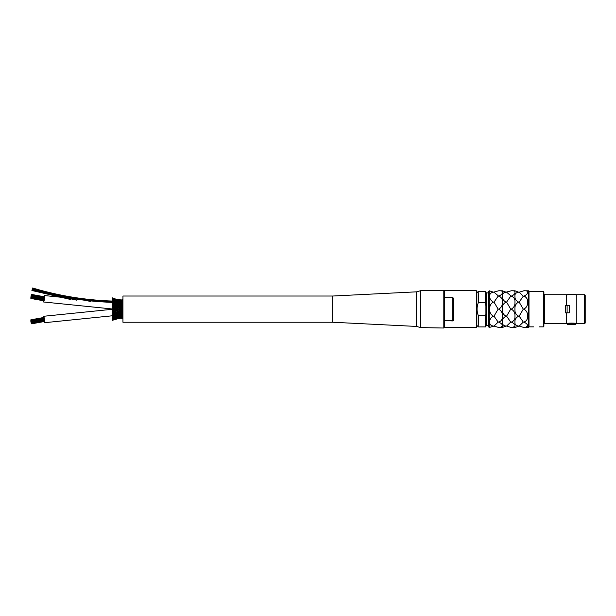 <?xml version="1.0" encoding="UTF-8"?>
<svg xmlns="http://www.w3.org/2000/svg" width="616" height="616" viewBox="0 0 616 616"><rect width="100%" height="100%" fill="white"/><g stroke="black" fill="none" stroke-linecap="round" stroke-linejoin="round"><path stroke-width="0.92" d="M485.901 306.183L485.901 314.114L485.377 315.7L478.57 315.7L478.201 315.276C476.715 311.18 476.715 307.091 478.201 302.995L478.57 302.564L485.377 302.564L485.901 306.183L485.901 296.658M476.83 292.885L478.201 291.514L478.201 302.995M485.901 304.158L485.901 291.884L485.377 291.36L485.377 302.564M485.901 312.089L485.901 321.614M567.375 294.81L567.375 294.317L575.76 294.317L575.76 294.81M528.998 309.132L528.998 291.306L528.474 290.783L528.474 327.489L528.998 326.957L528.998 309.132M525.255 296.658L523.846 296.157C526.541 297.128 527.773 299.114 527.527 302.11C527.773 305.282 526.541 307.623 523.846 309.132C526.541 310.649 527.773 312.99 527.527 316.154C527.773 319.157 526.541 321.144 523.846 322.114L525.255 321.614M523.307 322.099L523.846 322.114C526.541 323.285 527.773 324.609 527.527 326.087C527.773 327.165 526.541 327.627 523.846 327.489L519.165 326.072L523.307 322.099L519.165 316.147L523.307 309.132L519.165 302.117L523.307 296.173L519.165 292.2L523.846 290.783C526.541 290.644 527.773 291.106 527.527 292.184C527.773 291.106 526.541 290.644 523.846 290.783L528.474 290.783M527.527 292.184C527.773 293.663 526.541 294.987 523.846 296.157L523.307 296.173M528.474 327.489L523.846 327.489L525.394 327.466L527.527 326.087M489.258 290.783L488.734 291.306L488.734 326.957L489.258 327.489L489.258 290.783L493.462 292.184C490.767 292.631 489.535 293.955 489.782 296.157C489.535 293.955 490.767 292.631 493.462 292.184L498.675 290.783L502.363 290.783L506.052 292.184C503.349 292.631 502.117 293.955 502.363 296.157C502.117 293.955 503.349 292.631 506.052 292.184L511.265 290.783C513.96 290.644 515.192 291.106 514.945 292.184C515.192 291.106 513.96 290.644 511.265 290.783L514.945 290.783L518.634 292.184C515.931 292.631 514.707 293.955 514.945 296.157C514.707 293.955 515.931 292.631 518.634 292.184L519.165 292.2M489.782 322.114C489.535 324.316 490.767 325.641 493.462 326.087C490.767 325.641 489.535 324.316 489.782 322.114C489.535 319.596 490.767 317.61 493.462 316.154C490.767 314.815 489.535 312.474 489.782 309.132C489.535 305.798 490.767 303.457 493.462 302.11C490.767 300.654 489.535 298.675 489.782 296.157M489.258 327.489L494.001 326.072L498.144 322.099L500.084 321.614M485.377 315.7L485.377 326.911L485.901 326.388L485.901 314.114M488.734 325.387L486.424 325.387L486.424 292.885L488.734 292.885M544.413 294.718L543.889 294.194L543.889 309.132L543.889 291.938L543.366 291.414L543.366 326.857L543.889 326.334L543.889 309.132L543.889 324.078L544.413 323.554L544.413 294.718L584.676 294.718L584.676 323.554L585.2 323.03L585.2 295.241L585.2 323.03M528.998 291.414L543.366 291.414M539.323 326.857L543.366 326.857M544.413 323.554L566.327 323.554L566.327 312.866L565.542 312.866L569.3 312.812L569.3 305.459L565.542 305.405L565.542 312.866M566.327 305.405L566.327 294.718M576.815 294.718L576.815 323.554L575.76 323.462M567.113 312.866L567.113 305.405M567.375 323.285A52.56 51.913 180 0 1 575.76 323.285L575.76 324.44L567.375 324.44L567.375 323.285L575.76 323.285M567.375 324.44L575.76 324.44M523.307 309.132L523.846 309.132M512.674 296.658L511.265 296.157C513.96 297.128 515.192 299.114 514.945 302.11C515.192 305.282 513.96 307.623 511.265 309.132C513.96 310.649 515.192 312.99 514.945 316.154C515.192 319.157 513.96 321.144 511.265 322.114L512.674 321.614M514.945 292.184C515.192 293.663 513.96 294.987 511.265 296.157L506.583 292.2M510.726 322.099L511.265 322.114C513.96 323.285 515.192 324.609 514.945 326.087C515.192 327.165 513.96 327.627 511.265 327.489L506.583 326.072L510.726 322.099L506.583 316.147L510.726 309.132L511.265 309.132M510.726 309.132L506.583 302.117L510.726 296.173M514.945 322.114C514.707 324.316 515.931 325.641 518.634 326.087C515.931 325.641 514.707 324.316 514.945 322.114C514.707 319.596 515.931 317.61 518.634 316.154C515.931 314.815 514.707 312.474 514.945 309.132C514.707 305.798 515.931 303.457 518.634 302.11C515.931 300.654 514.707 298.675 514.945 296.157M514.945 326.087L512.812 327.466L511.265 327.489L514.945 327.489L519.165 326.072M518.634 316.154L519.165 316.147M518.634 302.11L519.165 302.117M506.583 326.072L506.052 326.087C503.349 325.641 502.117 324.316 502.363 322.114C502.117 319.596 503.349 317.61 506.052 316.154L506.583 316.147M502.363 322.114C502.117 324.316 503.349 325.641 506.052 326.087L502.363 327.489L498.675 327.489L500.231 327.466L502.363 326.087C502.61 327.165 501.378 327.627 498.675 327.489L494.001 326.072M506.052 316.154C503.349 314.815 502.117 312.474 502.363 309.132C502.117 305.798 503.349 303.457 506.052 302.11L506.583 302.117M506.052 302.11C503.349 300.654 502.117 298.675 502.363 296.157M500.084 296.658L498.675 296.157C501.378 297.128 502.61 299.114 502.363 302.11C502.61 305.282 501.378 307.623 498.675 309.132C501.378 310.649 502.61 312.99 502.363 316.154C502.61 319.157 501.378 321.144 498.675 322.114C501.378 323.285 502.61 324.609 502.363 326.087M502.363 292.184C502.61 291.106 501.378 290.644 498.675 290.783C501.378 290.644 502.61 291.106 502.363 292.184C502.61 293.663 501.378 294.987 498.675 296.157L494.001 292.2M498.144 322.099L494.001 316.147L498.144 309.132L498.675 309.132M498.144 309.132L494.001 302.117L498.144 296.173M493.462 316.154L494.001 316.147M493.462 302.11L494.001 302.117M476.83 327.065L476.83 291.206L476.307 290.683L476.307 327.589L476.83 327.065M476.307 327.589L444.328 327.589L444.328 320.597L443.805 320.597L452.714 320.936L453.761 319.496L453.761 298.775L452.714 297.335L443.805 297.674L444.328 297.674L444.328 290.683L476.307 290.683M453.761 298.775L453.237 299.068L453.237 319.204L453.761 319.496L453.237 320.759M453.237 319.204L452.714 320.597L444.328 320.597L444.328 297.674L452.714 297.674L453.237 299.068M416.539 291.838L332.655 296.026L122.946 296.026L122.946 322.245L332.655 322.245L332.655 296.026L332.655 322.245L416.539 326.434L416.539 291.838L420.736 290.667L443.805 290.259L443.805 328.012L420.736 327.604L420.736 290.667M31.793 323.377L31.008 320.828L31.793 323.377L44.483 321.059L44.329 320.643M44.275 319.897L44.144 319.157M44.506 297.335L44.391 297.952L44.506 297.335M44.298 297.936L44.483 297.212L31.793 294.895L31.67 295.726M31.008 298.467L31.578 295.472L31.008 298.467L43.697 300.785L43.705 300.339M31.431 297.32L44.121 299.638L44.452 298.082L44.275 298.783L31.578 296.496M122.607 300.231L121.552 299.923L122.607 300.069M114.384 299.907L113.29 299.168L112.228 299.376L113.29 299.168L113.621 300.215M112.228 298.452L113.29 298.221L112.12 297.767L112.258 305.852M113.29 299.954L113.29 299.122L112.12 298.475M120.674 300.516L119.527 299.807L119.527 300.331M121.552 300.115L117.533 299.438L117.533 299.961M120.413 300.277L121.552 299.923L121.552 300.339M114.414 299.699L115.477 299.445L115.477 300.154M113.29 299.122L117.533 299.645L117.533 301.232M117.086 300.231L114.414 300.539L115.477 300.238L113.29 299.168L113.29 298.46L115.408 298.983M116.578 300.177L115.477 299.445L115.477 300.439M118.426 300.523L116.447 300.546L117.533 300.231L115.477 299.445M116.447 299.946L119.589 299.815M122.607 300.423L119.527 300.215L115.492 298.999M122.607 300.254L121.552 300.131L121.552 300.854M113.29 301.155L113.29 300.308L114.384 300.962L113.29 300.208L112.228 300.493L113.29 300.308L113.29 301.124M115.477 300.308L116.578 300.978L115.477 300.308L115.477 301.07M118.649 300.947L117.533 300.277L119.527 300.939L119.527 301.771M122.607 300.539L119.527 300.215L119.527 300.924M120.413 300.469L121.552 300.131M121.552 301.509L121.552 300.724L120.413 301.047L122.607 301.001L121.552 300.724L121.552 302.502M112.12 301.778L113.29 301.832L113.29 302.641M115.477 302.256L115.477 301.563L115.477 302.256M122.607 303.18L115.477 302.926L113.29 301.832L113.29 302.533M114.761 301.509L113.29 301.732M118.78 302.194L117.533 302.471L115.477 301.563L114.414 301.763L115.477 301.424A313.775 313.775 0 0 0 115.523 301.424M117.533 301.286L118.649 301.886L117.533 301.185L116.447 301.532L117.533 301.286L117.533 302.017M119.527 301.008L120.674 301.624L119.527 301.008L118.426 301.293L121.075 300.739M122.607 301.932L121.552 301.686L122.607 301.932M113.29 304.335L113.29 303.68L113.29 304.335M122.607 304.681L119.527 305.012L117.533 304.289L115.477 304.681L112.12 303.68M112.12 302.702L113.29 303.418L115.477 303.141L115.477 303.904M113.29 303.68L113.29 304.204M117.533 303.388L117.533 302.649M115.477 303.141L115.477 303.757L115.477 303.141L117.533 304.027L119.527 303.619L119.527 304.235M119.527 302.941L119.527 302.033L118.426 302.41L122.607 302.495M120.413 301.971L121.552 301.686L120.413 301.971M121.552 302.972L121.552 303.78M113.29 306.452L112.12 306.853L112.12 305.798L113.29 305.767L113.29 306.445L114.43 307.038L113.29 307.523L112.12 306.914L112.12 307.962L113.29 307.992L113.29 308.57L112.12 309.093L112.212 308M115.477 305.659L115.477 304.989L115.477 305.659M116.447 306.229L115.477 305.728L114.353 306.098L115.477 306.599L117.533 306.137L117.533 306.799L117.533 306.137L119.527 306.768L121.552 306.291L121.552 306.976L122.461 307.361M114.384 306.013L113.29 306.09M116.578 305.305L117.533 305.775L118.518 305.397L117.533 305.074L113.29 305.405L112.12 304.72L113.29 304.466L114.499 305.174M117.533 305.005L117.533 304.289L117.533 305.005M117.533 304.289L117.533 304.812M119.527 303.619L121.552 304.265L122.607 303.896M121.552 304.527L121.552 305.29L120.582 305.667M115.477 307.623L115.477 307.014L115.477 307.623M114.407 308.085L115.477 308.608L116.455 308.146L115.477 307.646L113.29 308.108M114.43 307.084L117.533 307.654L119.527 307.184L119.527 307.815L117.533 308.123L117.533 308.701L115.477 309.132L115.477 309.656L113.29 310.279L112.12 311.357L112.12 310.31L113.29 310.279M118.426 305.451L121.552 305.929L122.553 305.528M119.527 305.32L119.527 306.029M120.413 306.398L118.649 306.368M122.607 306.383L121.552 306.291L121.552 306.976L120.659 307.299L121.552 307.7L122.461 307.315M115.477 309.663L116.455 310.125L115.477 310.618L114.407 310.187M113.29 308.577L115.477 309.132L113.29 309.694L112.12 309.178L112.12 310.202M116.455 309.132L117.533 309.571L119.527 309.132L120.413 310.064L121.552 309.987M116.447 308.154L117.533 308.231M116.563 307.207L117.533 306.822L118.426 307.253M120.674 307.33L119.527 307.399M122.607 308.208L121.552 308.169L121.552 308.747M113.29 310.749L114.43 311.234L113.29 311.819L112.12 311.419L112.12 312.466L113.29 312.797M112.258 312.42L112.12 315.546M114.414 311.195L115.477 311.665L113.29 312.181M115.477 311.673L116.501 312.089L114.384 312.258M115.477 311.257L117.533 310.618L119.527 311.473M116.447 310.118L117.533 310.148L117.533 310.618M119.527 309.663L117.533 310.041M118.534 309.132L122.438 309.132L122.415 318.572L122.946 318.572M120.674 309.132L119.527 309.132M118.642 308.192L119.527 308.608L121.552 308.169M122.607 310.064L121.552 310.094L122.461 310.957M112.12 314.453L113.29 314.83L113.29 314.068M114.499 313.097L113.29 313.806L112.12 313.536L113.29 312.866L115.477 313.521M113.29 314.591L115.477 313.59L117.533 314.175L117.533 313.459L117.533 313.983L119.527 313.259L121.552 313.736L121.552 313.213L121.552 313.867M116.578 312.966L117.533 312.497L118.518 312.874L116.486 312.866L115.477 313.567M116.447 312.043L117.533 312.466L117.533 311.812M115.477 313.282L115.477 312.851M120.413 311.873L118.595 311.958L119.527 311.504L121.552 311.658M118.649 311.904L117.533 312.135M116.563 311.065L117.533 311.45L118.426 311.018M119.527 310.864L121.552 310.564M122.607 311.889L121.552 312.274M122.607 314.368L121.552 313.998L119.527 314.645L117.533 314.245L115.477 315.13L113.29 314.853L112.12 315.569L112.12 317.263M112.228 316.285L113.29 316.539L113.29 315.731L112.12 316.493M115.477 315.13L115.477 314.507M113.29 316.439L113.29 315.731L113.29 316.439L115.477 315.346L117.533 315.661L117.533 314.922M118.426 312.82L119.527 313.19M122.553 312.736L121.552 312.343L119.527 313.236M119.527 312.951L119.527 312.528M122.607 313.59L121.552 313.975M114.761 316.763L113.29 316.609L112.12 317.332L112.12 318.626M113.29 317.964L114.384 317.302L113.29 317.964L112.228 317.779L113.29 317.964L113.29 317.017L113.891 316.67M116.578 316.139L115.477 316.709L114.414 316.509L115.477 316.709L115.469 315.931L116.578 316.139L116.216 316.462L117.533 315.8L118.78 316.077M114.122 315.646L115.477 315.892M117.533 315.623L119.527 314.868L121.552 315.3L121.552 314.599L121.552 315.4L122.607 315.092M119.527 314.645L119.527 314.029L119.527 314.645M114.938 318.033L112.12 318.765L112.12 320.497L113.29 319.627M114.384 318.364L113.29 319.103L112.228 318.895L113.29 319.103L113.367 318.064M117.086 318.033L115.477 318.033L113.29 319.103M115.477 317.964L116.578 317.294L115.477 317.964L114.414 317.733L115.477 317.964L115.716 316.87M117.533 316.986L118.649 316.385L117.533 316.986L117.533 316.131L116.447 316.74L117.533 316.986L116.447 316.74M117.148 315.985L117.533 316.247M122.607 315.777L118.426 315.862L119.527 316.108L119.527 315.192L120.682 314.745M121.552 316.963L121.552 317.548L120.413 317.225L122.607 317.271L121.552 317.548L121.552 316.593L120.413 316.301L122.607 316.339L121.552 316.585L121.837 315.554M112.228 319.589L113.29 319.804L113.29 318.78M112.12 320.143L115.477 319.273L115.477 318.226M114.384 319.011L113.29 319.804L117.533 318.626L117.533 317.594M114.414 318.572L115.477 318.826L115.477 317.833M112.12 319.796L116.578 318.095M118.426 317.748L119.527 318.056L117.533 318.041L115.477 318.826M118.649 317.325L117.533 317.995L116.447 317.725L117.533 317.995L117.533 317.04M121.075 317.533L119.527 317.332L117.533 317.995M119.527 317.255L120.674 316.647L119.527 317.255L118.426 316.978L119.527 317.255L119.381 316.37M112.228 319.82L113.29 320.043L112.12 320.382M114.384 319.234L113.29 320.043L117.533 318.834L117.533 318.31M114.414 319.003L119.527 318.464L119.527 317.425M116.447 318.326L121.552 318.141L121.552 317.117M122.607 317.733L119.527 318.056L119.527 317.063M122.607 317.841L121.552 318.141L122.607 318.018M120.674 317.756L117.533 318.634M119.65 318.449L121.552 318.156L119.65 318.449M120.413 317.802L121.552 318.141M122.607 318.041L121.552 318.341L122.415 318.303M120.413 317.995L121.552 318.341M114.384 299.037L113.29 298.221L113.29 298.637M115.592 299.03L115.477 299.522M114.384 299.26L112.12 297.89M115.477 299.415L113.29 298.46L112.228 298.683M115.369 298.968L117.533 299.515M112.12 298.129L113.29 298.46M122.946 299.699L122.415 299.699L122.415 309.132L120.682 309.132M44.144 299.114L31.585 296.465L31.732 295.642L31.585 296.465M44.275 297.174L44.421 296.773L31.732 294.456L31.585 295.28L31.732 294.456L43.913 296.681A3.249 0.578 100.3 0 1 44.568 295.572A3.249 0.578 100.3 0 1 44.799 296.55A3.249 0.578 100.3 0 1 44.29 300.069A3.249 0.578 100.3 0 1 43.405 301.971A3.249 0.578 100.3 0 1 43.174 301.001A3.249 0.578 100.3 0 1 43.182 300.708M43.544 300.77L30.854 298.46L31.008 297.628L30.854 298.46M43.982 299.661L43.913 300.369L44.09 299.669L43.913 300.369L31.216 298.052L31.37 297.228L31.216 298.052M43.182 317.563A3.249 0.578 79.7 0 1 43.174 317.271A3.249 0.578 79.7 0 1 43.405 316.301A3.249 0.578 79.7 0 1 44.29 318.202A3.249 0.578 79.7 0 1 44.799 321.721A3.249 0.578 79.7 0 1 44.568 322.699A3.249 0.578 79.7 0 1 43.913 321.59L31.732 323.816L31.585 322.992L31.578 323.831M43.982 318.018L44.09 318.641L43.982 318.018M44.005 318.657L43.913 317.902L31.216 320.212L31.37 321.044L31.216 320.212M43.697 317.486L43.852 317.91L43.697 317.486L31.008 319.804L31.478 321.999L31.008 319.804M43.528 317.517L30.854 319.812L31.008 320.643L30.854 319.812M31.732 323.816L44.421 321.498L44.275 321.098M112.12 301.809A314.252 314.252 0 0 1 32.425 288.719L32.271 289.227L32.425 288.719M113.483 301.37A313.775 313.775 0 0 1 112.774 301.347M112.12 301.324A313.775 313.775 0 0 1 32.563 288.257L32.563 288.242M112.12 301.047A313.498 313.498 0 0 1 32.64 287.988M31.97 290.221L32.109 289.759L31.97 290.221L76.892 300.208M112.12 302.364A314.815 314.815 0 0 1 32.263 289.25L32.271 289.235M32.109 289.759L90.39 301.409M43.913 318.31L43.913 317.902M31.585 321.806L44.352 319.604L44.421 320.312L31.732 322.63L31.585 321.806L31.732 322.63M30.854 321.413L31.008 321.829L30.854 321.413M31.139 297.143L31.162 296.619L31.139 297.143M31.293 295.942L31.478 295.241L31.293 295.942M31.216 323L31.37 323.415L31.216 323M30.854 297.266L31.008 296.442L30.854 297.266M44.352 298.075L44.275 298.783M31.216 295.68L31.37 294.856L31.316 295.703M31.431 295.264L31.578 294.44L31.455 295.257M30.8 298.013L30.954 297.189L30.8 298.013M31.639 295.719L31.793 294.895M31.008 296.411L31.162 295.588L31.085 296.427M31.431 321.36L31.578 321.775L31.431 321.36M30.8 320.666L30.954 321.082L30.8 320.666M31.008 322.268L31.162 322.684L31.008 322.268M478.201 315.276L478.201 326.757L478.57 315.7M478.57 302.564L478.201 291.514M452.714 320.936L452.714 297.335M476.83 325.387L478.201 326.757M485.377 291.36L478.57 291.36M486.424 292.885L485.901 292.361M486.424 325.387L485.901 325.91M485.377 326.911L478.57 326.911M533.556 326.857L528.998 326.857M584.676 294.718L585.2 295.241M584.676 323.554L576.815 323.554M566.327 323.554L567.375 323.462M444.328 290.683L443.805 291.206M444.328 327.589L443.805 327.065M416.539 326.434L420.736 327.604M112.12 298.937L112.851 299.053M122.415 299.961L119.527 299.807M112.12 301.224L113.891 301.601M112.12 300.177L112.651 300.192M115.215 301.286L115.716 301.401M112.12 299.507L113.29 300.208L114.938 300.231M112.12 302.826L113.29 302.71L114.607 303.488M114.122 302.625L115.477 302.471L116.724 303.118M116.894 301.262L115.477 301.424L113.945 300.585M117.887 302.394L117.148 302.279M116.031 300.5L117.533 301.185L118.973 301.008M122.607 301.355L120.105 301.132M114.26 304.25L115.477 303.973L116.593 304.581M118.626 304.042L117.533 303.519L116.37 303.78M120.682 303.526L118.357 303.334M121.267 302.695L121.837 302.718M118.18 301.47L119.527 302.033L120.867 301.74M120.544 304.897L118.495 304.774M120.459 304.173L122.607 304.219M118.642 310.064L119.527 310.449L120.397 310.041M122.461 310.911L120.659 310.926M114.607 314.784L113.29 315.561L112.12 315.446M116.593 313.69L115.477 314.291L114.26 314.021M122.546 312.558L120.582 312.605M113.945 317.687L115.477 316.847L116.894 317.009M115.477 315.792L116.724 315.153M116.37 314.491L117.533 314.753L118.626 314.229M118.495 313.498L120.544 313.375M122.607 314.052L120.459 314.098M116.031 317.771L117.533 317.086L118.973 317.255M118.18 316.801L119.527 316.239L120.867 316.532M120.105 317.14L122.607 316.917M122.607 317.371L122.045 317.486M122.607 300.901L122.045 300.785M121.552 305.32L122.546 305.705M113.29 301.663L112.12 300.931M119.527 307.815L120.397 308.223M117.533 308.701L118.418 309.132M118.357 314.93L119.527 315.192M122.607 318.202L121.552 318.156M112.651 318.079L112.12 318.095M113.29 317.017L112.12 317.048M112.851 319.219L112.12 319.334M113.29 298.221L115.477 298.999M44.568 295.572L112.12 302.464M115.069 302.518L115.585 302.525M122.322 309.086L120.798 309.086L122.322 309.086M118.272 309.063L116.771 309.047L118.272 309.063M114.145 309.009L112.389 308.97L114.145 309.009M112.12 308.963L43.405 301.971L112.12 308.963M43.405 316.301L112.12 309.309L43.405 316.301M112.389 309.301L114.145 309.263L112.389 309.301M116.771 309.224L118.272 309.209L116.771 309.224M120.798 309.186L122.322 309.186L120.798 309.186M115.585 315.738L115.069 315.746M112.12 315.808L44.568 322.699M112.12 302.333L71.772 298.36L32.271 289.227M70.632 299.499L31.893 290.49L70.632 299.499M44.421 297.959L31.732 295.642M44.121 318.634L31.431 320.951M44.267 319.458L31.578 321.775"/></g></svg>
